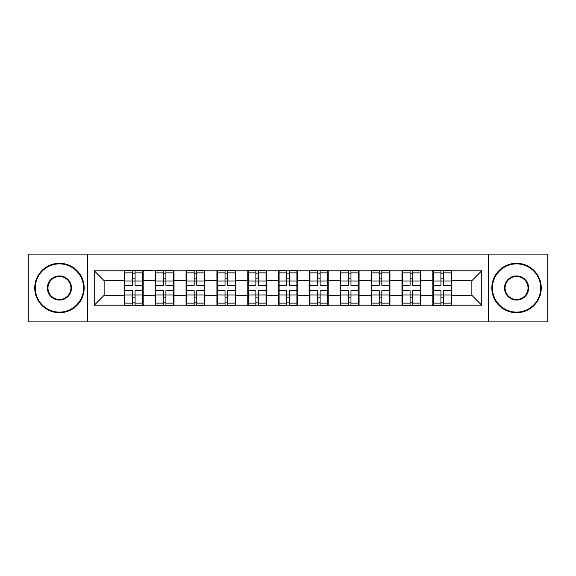 <?xml version="1.0" encoding="UTF-8"?>
<svg xmlns="http://www.w3.org/2000/svg" width="576" height="576" viewBox="0 0 576 576"><rect width="100%" height="100%" fill="white"/><g stroke="black" fill="none" stroke-linecap="round" stroke-linejoin="round"><path stroke-width="0.86" d="M488.282 321.905L547.2 321.905L547.2 254.095L488.282 254.095L488.282 321.905L87.718 321.905L87.718 254.095L28.8 254.095L28.8 321.905L87.718 321.905M451.606 286.517L451.109 286.517M433.318 286.517L432.821 286.517M432.821 289.483L433.318 289.483M451.109 289.483L451.606 289.483M420.761 286.517L420.271 286.517M402.473 286.517L401.983 286.517M401.983 289.483L402.473 289.483M420.271 289.483L420.761 289.483M389.923 286.517L389.426 286.517M371.635 286.517L371.138 286.517M371.138 289.483L371.635 289.483M389.426 289.483L389.923 289.483M359.078 286.517L358.582 286.517M340.79 286.517L340.294 286.517M340.294 289.483L340.79 289.483M358.582 289.483L359.078 289.483M328.234 286.517L327.737 286.517M309.946 286.517L309.449 286.517M309.449 289.483L309.946 289.483M327.737 289.483L328.234 289.483M297.389 286.517L296.899 286.517M279.101 286.517L278.611 286.517M278.611 289.483L279.101 289.483M296.899 289.483L297.389 289.483M266.551 286.517L266.054 286.517M248.263 286.517L247.766 286.517M247.766 289.483L248.263 289.483M266.054 289.483L266.551 289.483M235.706 286.517L235.21 286.517M217.418 286.517L216.922 286.517M216.922 289.483L217.418 289.483M235.21 289.483L235.706 289.483M204.862 286.517L204.365 286.517M186.574 286.517L186.077 286.517M186.077 289.483L186.574 289.483M204.365 289.483L204.862 289.483M174.017 286.517L173.527 286.517M155.729 286.517L155.239 286.517M155.239 289.483L155.729 289.483M173.527 289.483L174.017 289.483M488.282 254.095L87.718 254.095M471.874 295.315L471.874 280.685L451.606 280.685L451.606 295.315L471.874 295.315L481.759 305.201L481.759 270.799L451.606 270.799L451.606 270.209L432.821 270.209L432.821 280.685L420.761 280.685L420.761 295.315L432.821 295.315L432.821 280.685M481.759 305.201L451.606 305.201L451.606 305.791L432.821 305.791L432.821 305.201L420.761 305.201L420.761 305.791L401.983 305.791L401.983 305.201L389.923 305.201L389.923 305.791L371.138 305.791L371.138 305.201L359.078 305.201L359.078 305.791L340.294 305.791L340.294 305.201L328.234 305.201L328.234 305.791L309.449 305.791L309.449 305.201L297.389 305.201L297.389 305.791L278.611 305.791L278.611 305.201L266.551 305.201L266.551 305.791L247.766 305.791L247.766 305.201L235.706 305.201L235.706 305.791L216.922 305.791L216.922 305.201L204.862 305.201L204.862 305.791L186.077 305.791L186.077 305.201L174.017 305.201L174.017 305.791L155.239 305.791L155.239 305.201L143.179 305.201L143.179 305.791L124.394 305.791L124.394 305.201L94.241 305.201L94.241 270.799L124.394 270.799L124.394 280.685L104.126 280.685L104.126 295.315L124.394 295.315L124.394 280.685M432.821 270.799L420.761 270.799L420.761 270.209L401.983 270.209L401.983 270.799L389.923 270.799L389.923 270.209L371.138 270.209L371.138 270.799L359.078 270.799L359.078 270.209L340.294 270.209L340.294 270.799L328.234 270.799L328.234 270.209L309.449 270.209L309.449 270.799L297.389 270.799L297.389 270.209L278.611 270.209L278.611 270.799L266.551 270.799L266.551 270.209L247.766 270.209L247.766 270.799L235.706 270.799L235.706 270.209L216.922 270.209L216.922 270.799L204.862 270.799L204.862 270.209L186.077 270.209L186.077 270.799L174.017 270.799L174.017 270.209L155.239 270.209L155.239 270.799L124.394 270.209L124.394 270.799M432.821 295.315L432.821 305.201M420.761 295.315L420.761 305.201M420.761 270.799L420.761 280.685M389.923 295.315L401.983 295.315L401.983 280.685L389.923 280.685L389.923 305.201M401.983 295.315L401.983 305.201M401.983 270.799L401.983 280.685M389.923 270.799L389.923 280.685M359.078 295.315L371.138 295.315L371.138 280.685L359.078 280.685L359.078 305.201M371.138 295.315L371.138 305.201M371.138 270.799L371.138 280.685M359.078 270.799L359.078 280.685M328.234 295.315L340.294 295.315L340.294 280.685L328.234 280.685L328.234 305.201M340.294 295.315L340.294 305.201M340.294 270.799L340.294 280.685M328.234 270.799L328.234 280.685M297.389 295.315L309.449 295.315L309.449 280.685L297.389 280.685L297.389 305.201M309.449 295.315L309.449 305.201M309.449 270.799L309.449 280.685M297.389 270.799L297.389 280.685M266.551 295.315L278.611 295.315L278.611 280.685L266.551 280.685L266.551 305.201M278.611 295.315L278.611 305.201M278.611 270.799L278.611 280.685M266.551 270.799L266.551 280.685M235.706 295.315L247.766 295.315L247.766 280.685L235.706 280.685L235.706 305.201M247.766 295.315L247.766 305.201M247.766 270.799L247.766 280.685M235.706 270.799L235.706 280.685M204.862 295.315L216.922 295.315L216.922 280.685L204.862 280.685L204.862 305.201M216.922 295.315L216.922 305.201M216.922 270.799L216.922 280.685M204.862 270.799L204.862 280.685M174.017 295.315L186.077 295.315L186.077 280.685L174.017 280.685L174.017 305.201M186.077 295.315L186.077 305.201M186.077 270.799L186.077 280.685M174.017 270.799L174.017 280.685M143.179 295.315L155.239 295.315L155.239 280.685L143.179 280.685L143.179 305.201M155.239 295.315L155.239 305.201M155.239 270.799L155.239 280.685M143.179 270.799L143.179 280.685M143.179 286.517L142.682 286.517M124.891 286.517L124.394 286.517M124.394 289.483L124.891 289.483M142.682 289.483L143.179 289.483M124.394 295.315L124.394 305.201M104.126 295.315L94.241 305.201M94.241 270.799L104.126 280.685M451.606 295.315L451.606 305.201M451.606 270.799L451.606 280.685M481.759 270.799L471.874 280.685M142.682 290.671L142.682 305.302L135.072 305.302L135.072 290.671L142.682 290.671L142.682 270.698L135.072 270.698L135.072 272.873L142.682 272.873M124.891 280.994L132.502 280.994L132.502 270.698L124.891 270.698L124.891 290.671L132.502 290.671L132.502 305.302L124.891 305.302L124.891 303.127L132.502 303.127M132.502 278.129L135.072 278.129M135.072 273.175L132.502 273.175M132.502 281.009L135.072 281.009M132.502 280.994L132.502 285.329L124.891 285.329M124.891 272.873L132.502 272.873M132.502 294.991L135.072 294.991M132.502 302.825L135.072 302.825M132.502 297.871L135.072 297.871M124.891 290.671L124.891 303.127M135.072 303.127L142.682 303.127M135.072 272.873L135.072 285.329L142.682 285.329M173.527 290.671L173.527 305.302L165.91 305.302L165.91 290.671L173.527 290.671L173.527 270.698L165.91 270.698L165.91 272.873L173.527 272.873M155.729 280.994L163.339 280.994L163.339 270.698L155.729 270.698L155.729 290.671L163.339 290.671L163.339 305.302L155.729 305.302L155.729 303.127L163.339 303.127M163.339 278.129L165.91 278.129M165.91 273.175L163.339 273.175M163.339 281.009L165.91 281.009M163.339 280.994L163.339 285.329L155.729 285.329M155.729 272.873L163.339 272.873M163.339 294.991L165.91 294.991M163.339 302.825L165.91 302.825M163.339 297.871L165.91 297.871M155.729 290.671L155.729 303.127M165.91 303.127L173.527 303.127M165.91 272.873L165.91 285.329L173.527 285.329M204.365 290.671L204.365 305.302L196.754 305.302L196.754 290.671L204.365 290.671L204.365 270.698L196.754 270.698L196.754 272.873L204.365 272.873M186.574 280.994L194.184 280.994L194.184 270.698L186.574 270.698L186.574 290.671L194.184 290.671L194.184 305.302L186.574 305.302L186.574 303.127L194.184 303.127M194.184 278.129L196.754 278.129M196.754 273.175L194.184 273.175M194.184 281.009L196.754 281.009M194.184 280.994L194.184 285.329L186.574 285.329M186.574 272.873L194.184 272.873M194.184 294.991L196.754 294.991M194.184 302.825L196.754 302.825M194.184 297.871L196.754 297.871M186.574 290.671L186.574 303.127M196.754 303.127L204.365 303.127M196.754 272.873L196.754 285.329L204.365 285.329M235.21 290.671L235.21 305.302L227.599 305.302L227.599 290.671L235.21 290.671L235.21 270.698L227.599 270.698L227.599 272.873L235.21 272.873M217.418 280.994L225.029 280.994L225.029 270.698L217.418 270.698L217.418 290.671L225.029 290.671L225.029 305.302L217.418 305.302L217.418 303.127L225.029 303.127M225.029 278.129L227.599 278.129M227.599 273.175L225.029 273.175M225.029 281.009L227.599 281.009M225.029 280.994L225.029 285.329L217.418 285.329M217.418 272.873L225.029 272.873M225.029 294.991L227.599 294.991M225.029 302.825L227.599 302.825M225.029 297.871L227.599 297.871M217.418 290.671L217.418 303.127M227.599 303.127L235.21 303.127M227.599 272.873L227.599 285.329L235.21 285.329M266.054 290.671L266.054 305.302L258.444 305.302L258.444 290.671L266.054 290.671L266.054 270.698L258.444 270.698L258.444 272.873L266.054 272.873M248.263 280.994L255.874 280.994L255.874 270.698L248.263 270.698L248.263 290.671L255.874 290.671L255.874 305.302L248.263 305.302L248.263 303.127L255.874 303.127M255.874 278.129L258.444 278.129M258.444 273.175L255.874 273.175M255.874 281.009L258.444 281.009M255.874 280.994L255.874 285.329L248.263 285.329M248.263 272.873L255.874 272.873M255.874 294.991L258.444 294.991M255.874 302.825L258.444 302.825M255.874 297.871L258.444 297.871M248.263 290.671L248.263 303.127M258.444 303.127L266.054 303.127M258.444 272.873L258.444 285.329L266.054 285.329M296.899 290.671L296.899 305.302L289.282 305.302L289.282 290.671L296.899 290.671L296.899 270.698L289.282 270.698L289.282 272.873L296.899 272.873M279.101 280.994L286.718 280.994L286.718 270.698L279.101 270.698L279.101 290.671L286.718 290.671L286.718 305.302L279.101 305.302L279.101 303.127L286.718 303.127M286.718 278.129L289.282 278.129M289.282 273.175L286.718 273.175M286.718 281.009L289.282 281.009M286.718 280.994L286.718 285.329L279.101 285.329M279.101 272.873L286.718 272.873M286.718 294.991L289.282 294.991M286.718 302.825L289.282 302.825M286.718 297.871L289.282 297.871M279.101 290.671L279.101 303.127M289.282 303.127L296.899 303.127M289.282 272.873L289.282 285.329L296.899 285.329M59.443 312.12A24.12 24.12 0 0 0 83.563 288A24.12 24.12 0 0 0 59.443 263.88A24.12 24.12 0 0 0 35.323 288A24.12 24.12 0 0 0 59.443 312.12M59.443 263.29A24.71 24.71 0 0 1 84.161 288A24.71 24.71 0 0 1 59.443 312.71A24.71 24.71 0 0 1 34.733 288A24.71 24.71 0 0 1 59.443 263.29M59.443 300.06A12.06 12.06 0 0 1 47.383 288A12.06 12.06 0 0 1 59.443 275.94A12.06 12.06 0 0 1 71.503 288A12.06 12.06 0 0 1 59.443 300.06M59.443 276.53A11.47 11.47 0 0 0 47.981 288A11.47 11.47 0 0 0 59.443 299.47A11.47 11.47 0 0 0 70.913 288A11.47 11.47 0 0 0 59.443 276.53M516.557 312.12A24.12 24.12 0 0 0 540.677 288A24.12 24.12 0 0 0 516.557 263.88A24.12 24.12 0 0 0 492.437 288A24.12 24.12 0 0 0 516.557 312.12M516.557 263.29A24.71 24.71 0 0 1 541.267 288A24.71 24.71 0 0 1 516.557 312.71A24.71 24.71 0 0 1 491.839 288A24.71 24.71 0 0 1 516.557 263.29M516.557 300.06A12.06 12.06 0 0 1 504.497 288A12.06 12.06 0 0 1 516.557 275.94A12.06 12.06 0 0 1 528.617 288A12.06 12.06 0 0 1 516.557 300.06M516.557 276.53A11.47 11.47 0 0 0 505.087 288A11.47 11.47 0 0 0 516.557 299.47A11.47 11.47 0 0 0 528.019 288A11.47 11.47 0 0 0 516.557 276.53M327.737 290.671L327.737 305.302L320.126 305.302L320.126 290.671L327.737 290.671L327.737 270.698L320.126 270.698L320.126 272.873L327.737 272.873M309.946 280.994L317.556 280.994L317.556 270.698L309.946 270.698L309.946 290.671L317.556 290.671L317.556 305.302L309.946 305.302L309.946 303.127L317.556 303.127M317.556 278.129L320.126 278.129M320.126 273.175L317.556 273.175M317.556 281.009L320.126 281.009M317.556 280.994L317.556 285.329L309.946 285.329M309.946 272.873L317.556 272.873M317.556 294.991L320.126 294.991M317.556 302.825L320.126 302.825M317.556 297.871L320.126 297.871M309.946 290.671L309.946 303.127M320.126 303.127L327.737 303.127M320.126 272.873L320.126 285.329L327.737 285.329M358.582 290.671L358.582 305.302L350.971 305.302L350.971 290.671L358.582 290.671L358.582 270.698L350.971 270.698L350.971 272.873L358.582 272.873M340.79 280.994L348.401 280.994L348.401 270.698L340.79 270.698L340.79 290.671L348.401 290.671L348.401 305.302L340.79 305.302L340.79 303.127L348.401 303.127M348.401 278.129L350.971 278.129M350.971 273.175L348.401 273.175M348.401 281.009L350.971 281.009M348.401 280.994L348.401 285.329L340.79 285.329M340.79 272.873L348.401 272.873M348.401 294.991L350.971 294.991M348.401 302.825L350.971 302.825M348.401 297.871L350.971 297.871M340.79 290.671L340.79 303.127M350.971 303.127L358.582 303.127M350.971 272.873L350.971 285.329L358.582 285.329M389.426 290.671L389.426 305.302L381.816 305.302L381.816 290.671L389.426 290.671L389.426 270.698L381.816 270.698L381.816 272.873L389.426 272.873M371.635 280.994L379.246 280.994L379.246 270.698L371.635 270.698L371.635 290.671L379.246 290.671L379.246 305.302L371.635 305.302L371.635 303.127L379.246 303.127M379.246 278.129L381.816 278.129M381.816 273.175L379.246 273.175M379.246 281.009L381.816 281.009M379.246 280.994L379.246 285.329L371.635 285.329M371.635 272.873L379.246 272.873M379.246 294.991L381.816 294.991M379.246 302.825L381.816 302.825M379.246 297.871L381.816 297.871M371.635 290.671L371.635 303.127M381.816 303.127L389.426 303.127M381.816 272.873L381.816 285.329L389.426 285.329M420.271 290.671L420.271 305.302L412.661 305.302L412.661 290.671L420.271 290.671L420.271 270.698L412.661 270.698L412.661 272.873L420.271 272.873M402.473 280.994L410.09 280.994L410.09 270.698L402.473 270.698L402.473 290.671L410.09 290.671L410.09 305.302L402.473 305.302L402.473 303.127L410.09 303.127M410.09 278.129L412.661 278.129M412.661 273.175L410.09 273.175M410.09 281.009L412.661 281.009M410.09 280.994L410.09 285.329L402.473 285.329M402.473 272.873L410.09 272.873M410.09 294.991L412.661 294.991M410.09 302.825L412.661 302.825M410.09 297.871L412.661 297.871M402.473 290.671L402.473 303.127M412.661 303.127L420.271 303.127M412.661 272.873L412.661 285.329L420.271 285.329M451.109 290.671L451.109 305.302L443.498 305.302L443.498 290.671L451.109 290.671L451.109 270.698L443.498 270.698L443.498 272.873L451.109 272.873M433.318 280.994L440.928 280.994L440.928 270.698L433.318 270.698L433.318 290.671L440.928 290.671L440.928 305.302L433.318 305.302L433.318 303.127L440.928 303.127M440.928 278.129L443.498 278.129M443.498 273.175L440.928 273.175M440.928 281.009L443.498 281.009M440.928 280.994L440.928 285.329L433.318 285.329M433.318 272.873L440.928 272.873M440.928 294.991L443.498 294.991M440.928 302.825L443.498 302.825M440.928 297.871L443.498 297.871M433.318 290.671L433.318 303.127M443.498 303.127L451.109 303.127M443.498 272.873L443.498 285.329L451.109 285.329M124.891 295.006L132.502 295.006M135.072 295.006L142.682 295.006M135.072 280.994L142.682 280.994M155.729 295.006L163.339 295.006M165.91 295.006L173.527 295.006M165.91 280.994L173.527 280.994M186.574 295.006L194.184 295.006M196.754 295.006L204.365 295.006M196.754 280.994L204.365 280.994M217.418 295.006L225.029 295.006M227.599 295.006L235.21 295.006M227.599 280.994L235.21 280.994M248.263 295.006L255.874 295.006M258.444 295.006L266.054 295.006M258.444 280.994L266.054 280.994M279.101 295.006L286.718 295.006M289.282 295.006L296.899 295.006M289.282 280.994L296.899 280.994M309.946 295.006L317.556 295.006M320.126 295.006L327.737 295.006M320.126 280.994L327.737 280.994M340.79 295.006L348.401 295.006M350.971 295.006L358.582 295.006M350.971 280.994L358.582 280.994M371.635 295.006L379.246 295.006M381.816 295.006L389.426 295.006M381.816 280.994L389.426 280.994M402.473 295.006L410.09 295.006M412.661 295.006L420.271 295.006M412.661 280.994L420.271 280.994M433.318 295.006L440.928 295.006M443.498 295.006L451.109 295.006M443.498 280.994L451.109 280.994"/></g></svg>
